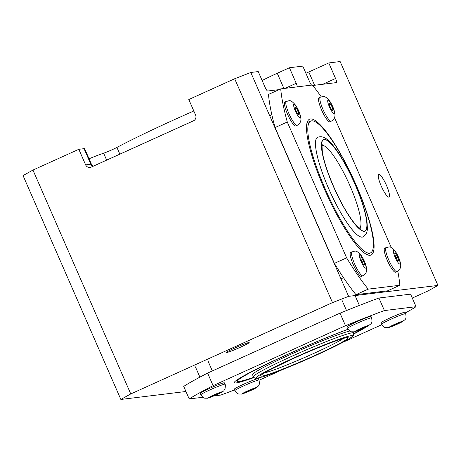 <?xml version="1.0" encoding="UTF-8"?>
<svg xmlns="http://www.w3.org/2000/svg" width="461" height="461" viewBox="0 0 461 461"><rect width="100%" height="100%" fill="white"/><g stroke="black" fill="none" stroke-linecap="round" stroke-linejoin="round"><path stroke-width="0.69" d="M120.857 399.451L130.763 393.942L32.956 170.069L23.05 175.578L120.857 399.451L185.939 391.493M193.816 110.997A114.04 7.157 156.4 0 0 116.915 147.428A9.122 0.57 -23.6 0 1 103.627 153.196A31.463 1.977 156.4 0 0 89.042 158.774M297.27 86.87A4.38 0.899 65.6 0 0 296.221 83.303L289.427 67.75L277.257 73.259A31.308 1.965 156.4 0 0 262.136 80.525M289.427 67.75L302.773 66.119L309.567 81.672A4.38 0.899 65.6 0 0 311.584 85.118M312.76 85.498L336.38 82.611A4.38 0.899 65.6 0 0 336.438 82.594A4.38 0.899 65.6 0 0 335.562 78.491L328.768 62.938L308.789 71.985A9.122 0.57 -23.6 0 1 305.891 73.253M328.768 62.938L340.143 61.549L437.95 285.422L428.044 290.931L412.295 298.065M437.95 285.422L348.608 296.348L250.801 72.475L234.678 78.75L332.485 302.623L348.608 296.348M332.485 302.623L130.763 393.942M226.818 352.515A12.372 0.778 -23.6 0 1 226.507 352.475A12.372 0.778 -23.6 0 1 237.271 346.926A12.372 0.778 -23.6 0 1 249.153 342.54A12.372 0.778 -23.6 0 1 249.182 342.569A12.372 0.778 -23.6 0 1 239.322 347.721A12.372 0.778 -23.6 0 1 226.818 352.515M250.801 72.475L258.223 71.57L265.017 87.123A4.38 0.899 65.6 0 0 267.697 91.013L279.124 89.613M386.52 185.466A12.372 2.541 -114.4 0 1 389.044 192.669A12.372 2.541 -114.4 0 1 388.986 197.054A12.372 2.541 -114.4 0 1 381.57 186.843A12.372 2.541 -114.4 0 1 378.781 174.517A12.372 2.541 -114.4 0 1 386.52 185.466M32.956 170.069L78.831 149.301L85.625 164.854A4.38 4.276 -97 0 0 91.278 167.089L193.441 120.84A4.38 4.276 -97 0 0 195.597 115.066L188.803 99.518L234.678 78.75M84.04 148.661L90.834 164.214A24.963 1.567 156.4 0 1 91.451 164.295L84.657 148.742A24.963 1.567 156.4 0 0 84.04 148.661L78.831 149.301M368.178 253.884A72.365 14.861 -114.4 0 1 367.25 254.144A72.365 14.861 -114.4 0 1 365.971 254.092M306.882 123.56A72.365 14.861 -114.4 0 1 308.49 122.038A72.365 14.861 -114.4 0 1 309.077 121.842M370.074 255.261A74.555 15.311 65.6 0 0 351.933 175.791A74.555 15.311 65.6 0 0 307.297 121.998A74.555 15.311 65.6 0 0 326.336 193.395A74.555 15.311 65.6 0 0 367.423 254.812A74.555 15.311 65.6 0 0 370.074 255.261M321.271 96.827A132.284 27.164 65.6 0 0 312.368 85.02L280.714 88.892A132.284 27.164 65.6 0 0 287.284 122.021L346.62 257.843A132.284 27.164 65.6 0 0 368.201 289.139L399.854 285.267A132.284 27.164 65.6 0 0 397.791 271.166M391.326 247.632L334.525 117.63M280.714 88.892L268.481 94.43A132.284 27.164 65.6 0 0 275.05 127.559L334.386 263.387A132.284 27.164 65.6 0 0 355.967 294.677L387.62 290.805L399.854 285.267M287.284 122.021L275.05 127.559M346.62 257.843L334.386 263.387M368.201 289.139L355.967 294.677M347.963 329.281A74.555 4.679 156.4 0 0 275.701 359.834A74.555 4.679 156.4 0 0 234.326 382.336A74.555 4.679 156.4 0 0 254.005 377.547M353.812 333.943A74.555 4.679 156.4 0 0 366.806 326.665M202.863 397.267L189.194 398.938A132.284 8.304 -23.6 0 1 213.086 385.644L345.502 325.697A132.284 8.304 -23.6 0 1 384.411 310.564L416.064 306.692A132.284 8.304 -23.6 0 1 405.375 312.95M234.563 389.908A132.284 8.304 -23.6 0 1 220.848 395.065L213.887 395.918M283.538 369.169L259.756 379.933A132.284 8.304 -23.6 0 1 259.076 380.21M381.777 324.694L342.679 342.396M384.411 310.564L378.925 298.013A132.284 8.304 156.4 0 0 340.016 313.152L207.606 373.093A132.284 8.304 156.4 0 0 183.709 386.387L189.194 398.938M345.502 325.697L340.016 313.152M213.086 385.644L207.606 373.093M416.064 306.692L410.584 294.141L378.925 298.013M329.943 103.131L332.006 106.693L333.09 110.358L332.11 110.461L330.047 106.894L328.964 103.235L329.943 103.131L329.05 103.535M332.006 106.693L330.358 107.436M320.389 97.15L319.024 97.767A13.173 2.703 65.6 0 0 321.645 110.116A13.173 2.703 65.6 0 0 329.886 121.773L331.252 121.151C333.81 119.704 335.055 117.624 334.98 114.927C334.709 110.934 333.038 106.433 329.972 101.426C323.657 93.883 323.38 97.208 320.389 97.15A13.173 2.703 65.6 0 0 323.011 109.493A13.173 2.703 65.6 0 0 331.252 121.151M295.876 107.298L297.939 110.859L299.022 114.524L298.042 114.628L295.979 111.066L294.896 107.401L295.876 107.298L294.982 107.701M297.939 110.859L296.29 111.608M286.321 101.316L284.956 101.939A13.173 2.703 65.6 0 0 287.578 114.282A13.173 2.703 65.6 0 0 295.818 125.939L297.184 125.323C299.742 123.871 300.987 121.796 300.912 119.094C300.641 115.1 298.97 110.6 295.904 105.592C289.589 98.049 289.312 101.38 286.321 101.316A13.173 2.703 65.6 0 0 288.943 113.665A13.173 2.703 65.6 0 0 297.184 125.323M395.671 253.585L397.739 257.146L398.823 260.811L397.843 260.909L395.78 257.347L394.691 253.683L395.671 253.585L394.783 253.982M397.739 257.146L396.091 257.889M386.116 247.603L384.751 248.22A13.173 2.703 65.6 0 0 387.378 260.563A13.173 2.703 65.6 0 0 395.619 272.221L396.984 271.604C399.543 270.152 400.782 268.077 400.713 265.38C400.442 261.381 398.771 256.881 395.705 251.873C389.384 244.336 389.113 247.661 386.116 247.603A13.173 2.703 65.6 0 0 388.744 259.946A13.173 2.703 65.6 0 0 396.984 271.604M361.603 257.751L363.671 261.312L364.755 264.977L363.775 265.075L361.706 261.514L360.623 257.849L361.603 257.751L360.715 258.154M363.671 261.312L362.023 262.055M352.048 251.769L350.683 252.386A13.173 2.703 65.6 0 0 353.31 264.735A13.173 2.703 65.6 0 0 361.551 276.393L362.916 275.77C365.475 274.318 366.714 272.244 366.645 269.547C366.368 265.553 364.703 261.053 361.637 256.045C355.316 248.502 355.039 251.827 352.048 251.769A13.173 2.703 65.6 0 0 354.676 264.113A13.173 2.703 65.6 0 0 362.916 275.77M246.41 391.689L253.343 388.83L248.064 391.498L245.2 392.513L246.41 391.689M248.064 391.498L247.862 391.032M252.132 389.654L251.988 389.315M259.013 380.06L258.396 378.654A13.173 0.83 156.4 0 0 245.995 383.172A13.173 0.83 156.4 0 0 234.257 389.205L234.868 390.605C238.222 395.215 238.856 393.729 241.109 394.086C241.201 394.587 250.928 390.79 256.005 387.92C258.137 385.696 260.154 386.566 259.013 380.06A13.173 0.83 156.4 0 0 246.606 384.572A13.173 0.83 156.4 0 0 234.868 390.605M393.083 325.293L400.015 322.435L394.737 325.097L391.873 326.117L393.083 325.293M394.737 325.097L394.535 324.636M398.805 323.259L398.656 322.913M405.686 313.659L405.069 312.258A13.173 0.83 156.4 0 0 392.668 316.776A13.173 0.83 156.4 0 0 380.924 322.804L381.541 324.21C384.895 328.814 385.529 327.333 387.782 327.69C387.874 328.192 397.601 324.388 402.678 321.524C404.81 319.294 406.827 320.165 405.686 313.659A13.173 0.83 156.4 0 0 393.279 318.176A13.173 0.83 156.4 0 0 381.541 324.21M214.912 394.656L218.963 393.342L211.737 396.523L211.443 396.339L214.912 394.656M215.494 395.025L215.27 394.512M224.945 384.226L224.328 382.826A13.173 0.83 156.4 0 0 214.791 386.116A13.173 0.83 156.4 0 0 201.382 392.432A13.173 0.83 156.4 0 0 200.189 393.371L200.8 394.772C204.131 399.393 204.868 397.878 206.914 398.269C207.346 398.552 212.953 396.472 218.381 393.913C222.242 392.011 224.127 390.842 224.034 390.392L225.026 388.732C225.464 385.886 225.435 384.382 224.945 384.226A13.173 0.83 156.4 0 0 215.402 387.517A13.173 0.83 156.4 0 0 201.999 393.838A13.173 0.83 156.4 0 0 200.8 394.772M359.015 329.459L365.948 326.601L360.669 329.263L357.805 330.283L359.015 329.459M360.669 329.263L360.467 328.802M364.737 327.425L364.588 327.08M371.612 317.825L371.001 316.425A13.173 0.83 156.4 0 0 358.6 320.942A13.173 0.83 156.4 0 0 346.856 326.976L347.473 328.376C350.827 332.98 351.461 331.499 353.714 331.857C353.8 332.358 363.533 328.555 368.604 325.691C370.742 323.461 372.753 324.331 371.612 317.825A13.173 0.83 156.4 0 0 359.211 322.343A13.173 0.83 156.4 0 0 347.473 328.376M252.605 374.862A54.738 3.434 -23.6 0 1 252.467 374.73A54.738 3.434 -23.6 0 1 293.236 353.218A54.738 3.434 -23.6 0 1 349.778 331.027M253.74 377.259A72.365 4.541 -23.6 0 1 253.273 377.421A72.365 4.541 -23.6 0 1 237.421 381.235A72.365 4.541 -23.6 0 1 275.845 359.897A72.365 4.541 -23.6 0 1 347.997 329.327M364.858 327.61A72.365 4.541 -23.6 0 1 353.806 333.741M363.47 236.545A54.738 11.243 -114.4 0 1 362.859 236.948A54.738 11.243 -114.4 0 1 329.166 189.753A54.738 11.243 -114.4 0 1 317.71 137.211A54.738 11.243 -114.4 0 1 318.413 137.021M325.91 190.537A72.365 14.861 65.6 0 0 370.448 252.928A72.365 14.861 65.6 0 0 354.146 180.873A72.365 14.861 65.6 0 0 310.766 121.076A72.365 14.861 65.6 0 0 325.91 190.537M314.592 85.273L308.789 71.985M335.562 78.491L322.792 84.271M296.221 83.303L285.042 88.362M277.257 73.259L283.918 88.5M85.625 164.854L90.834 164.214A4.38 4.276 -97 0 0 92.863 166.369M119.854 154.153L116.915 147.428M103.627 153.196L106.658 160.128M322.158 145.319A45.651 9.376 -114.4 0 1 348.827 183.213A45.651 9.376 -114.4 0 1 359.707 228.253M364.178 231.07A50.03 10.275 65.6 0 0 343.428 161.304A50.03 10.275 65.6 0 0 324.959 163.563A50.03 10.275 65.6 0 0 364.178 231.07M364.282 231.301A50.284 10.326 -114.4 0 1 324.861 163.453A50.284 10.326 -114.4 0 1 343.428 161.183A50.284 10.326 -114.4 0 1 364.282 231.301M362.127 237.075A54.663 11.225 65.6 0 0 362.83 236.879C365.815 235.214 367.342 232.379 367.4 228.374L366.991 221.43C365.809 213.599 363.026 204.039 358.629 192.744C353.017 178.54 346.689 165.868 339.648 154.735C335.147 147.664 330.992 142.582 327.189 139.487C324.106 136.865 320.96 136.128 317.738 137.28A54.663 11.225 65.6 0 0 329.338 190.111A54.663 11.225 65.6 0 0 362.127 237.075M343.462 338.409A45.616 2.864 -23.6 0 1 304.663 357.477A45.616 2.864 -23.6 0 1 264.314 372.984M347 337.561A47.806 3.002 156.4 0 0 274.209 367.607A47.806 3.002 156.4 0 0 291.974 365.394A47.806 3.002 156.4 0 0 347 337.561M351.161 335.677A52.473 3.296 -23.6 0 1 290.758 366.23A52.473 3.296 -23.6 0 1 271.258 368.656A52.473 3.296 -23.6 0 1 351.161 335.677M352.239 332.79A54.663 3.434 156.4 0 0 296.93 354.002A54.663 3.434 156.4 0 0 253.423 376.735C254.299 377.957 255.14 378.464 255.947 378.262L257.445 378.141C259.923 377.72 264.072 376.464 269.91 374.367C280.467 370.546 293.104 365.412 307.827 358.952C320.758 353.247 331.626 348.118 340.431 343.578C346.05 340.667 349.87 338.437 351.893 336.887L353.132 335.717C353.645 335.539 353.806 334.623 353.61 332.969A54.663 3.434 156.4 0 0 352.239 332.79M329.465 106.987A7.336 1.504 -114.4 0 1 329.269 100.89A7.336 1.504 -114.4 0 1 334.346 112.507A7.336 1.504 -114.4 0 1 329.465 106.987M295.397 111.153A7.336 1.504 -114.4 0 1 295.201 105.056A7.336 1.504 -114.4 0 1 300.278 116.679A7.336 1.504 -114.4 0 1 295.397 111.153M395.192 257.44A7.336 1.504 -114.4 0 1 395.002 251.343A7.336 1.504 -114.4 0 1 400.079 262.96A7.336 1.504 -114.4 0 1 395.192 257.44M361.124 261.606A7.336 1.504 -114.4 0 1 360.934 255.509A7.336 1.504 -114.4 0 1 366.011 267.126A7.336 1.504 -114.4 0 1 361.124 261.606M242.734 393.631A7.336 0.461 -23.6 0 1 251.187 389.355A7.336 0.461 -23.6 0 1 253.896 389.026A7.336 0.461 -23.6 0 1 242.734 393.631M389.407 327.235A7.336 0.461 -23.6 0 1 397.86 322.959A7.336 0.461 -23.6 0 1 400.569 322.631A7.336 0.461 -23.6 0 1 389.407 327.235M209.15 397.255A7.336 0.461 -23.6 0 1 220.761 392.138A7.336 0.461 -23.6 0 1 215.696 395.129A7.336 0.461 -23.6 0 1 209.15 397.255M355.333 331.401A7.336 0.461 -23.6 0 1 363.792 327.126A7.336 0.461 -23.6 0 1 366.501 326.797A7.336 0.461 -23.6 0 1 355.333 331.401M91.451 164.295L93.157 166.237M322.308 144.777C321.985 144.253 321.985 146.402 322.308 151.225C323.455 162.635 333.493 189.846 345.543 210.095C350.227 217.92 354.227 223.406 357.546 226.541L360.214 228.5M362.3 237.121L362.83 236.879M317.214 137.516L317.738 137.28M346.447 337.648L346.395 337.729C343.871 338.069 337.7 340.12 327.875 343.883C316.229 348.418 303.874 353.673 290.816 359.649L269.869 369.86C260.453 374.995 261.525 375.121 261.583 374.902L261.727 374.66M252.467 374.539L253.423 376.735M353.149 331.903L353.61 332.969M271.84 114.72L269.685 115.699M335.936 265.916L335.418 266.147M343.514 277.706L340.967 278.859M212.337 370.949L208.113 361.291M199.901 377.138L195.406 366.847M359.384 305.424L355.074 295.559M346.488 310.535L342.079 300.445M236.885 380.008L237.421 381.235M310.766 121.076L307.954 122.349M370.448 252.928L366.847 254.558"/></g></svg>
